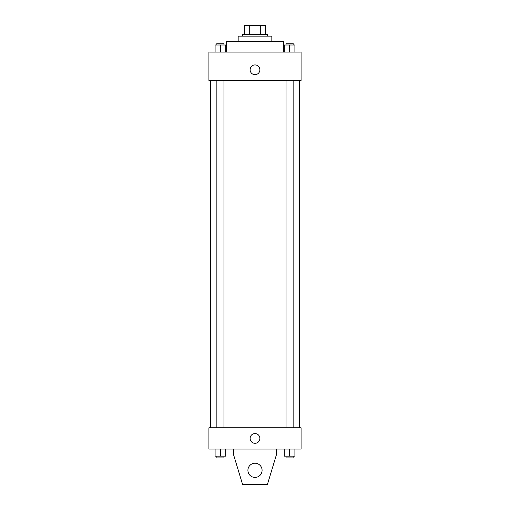 <?xml version="1.0" encoding="UTF-8"?>
<svg xmlns="http://www.w3.org/2000/svg" width="510" height="510" viewBox="0 0 510 510"><rect width="100%" height="100%" fill="white"/><g stroke="black" fill="none" stroke-linecap="round" stroke-linejoin="round"><path stroke-width="0.76" d="M249.282 34.361L249.282 25.5L244.366 25.5L244.366 34.361L244.366 25.5M249.282 25.5L265.633 25.5L265.633 34.361M260.718 34.361L260.718 25.5M242.594 36.133L242.594 34.361L267.406 34.361L267.406 36.133M238.164 41.45L238.164 36.133L271.836 36.133L271.836 41.45M226.644 52.084L226.644 41.45L283.356 41.45L283.356 52.084M208.922 52.084L301.078 52.084L301.078 80.44L208.922 80.44L208.922 52.084M255 74.677A4.87 4.87 0 0 1 250.78 67.371A4.87 4.87 0 0 1 259.22 67.371A4.87 4.87 0 0 1 255 74.677M208.922 427.788L301.078 427.788L301.078 449.055L208.922 449.055L208.922 427.788M250.129 438.421A4.87 4.87 0 0 1 257.435 434.201A4.87 4.87 0 0 1 257.435 442.642A4.87 4.87 0 0 1 250.129 438.421M276.267 449.055L276.267 455.258L267.406 484.5L242.594 484.5L233.733 455.258L233.733 449.055M247.911 470.322A7.089 7.089 0 0 1 258.544 464.183A7.089 7.089 0 0 1 258.544 476.461A7.089 7.089 0 0 1 247.911 470.322M284.274 52.084L284.274 44.995L294.907 44.995L294.907 52.084L294.907 44.995M289.591 52.084L289.591 44.995M293.135 44.995L293.135 43.222L286.046 43.222L286.046 44.995M215.092 52.084L215.092 44.995L225.726 44.995L225.726 52.084L225.726 44.995M220.409 52.084L220.409 44.995M223.954 44.995L223.954 43.222L216.865 43.222L216.865 44.995M284.274 449.055L284.274 456.144L294.907 456.144L294.907 449.055L294.907 456.144M289.591 456.144L289.591 449.055M293.135 456.144L293.135 457.916L286.046 457.916L286.046 456.144M215.092 449.055L215.092 456.144L225.726 456.144L225.726 449.055L225.726 456.144M220.409 456.144L220.409 449.055M223.954 456.144L223.954 457.916L216.865 457.916L216.865 456.144M299.306 427.788L299.306 80.44M210.694 427.788L210.694 80.44M286.046 80.44L286.046 427.788M293.135 80.44L293.135 427.788M223.954 427.788L223.954 80.44M216.865 427.788L216.865 80.44"/></g></svg>
